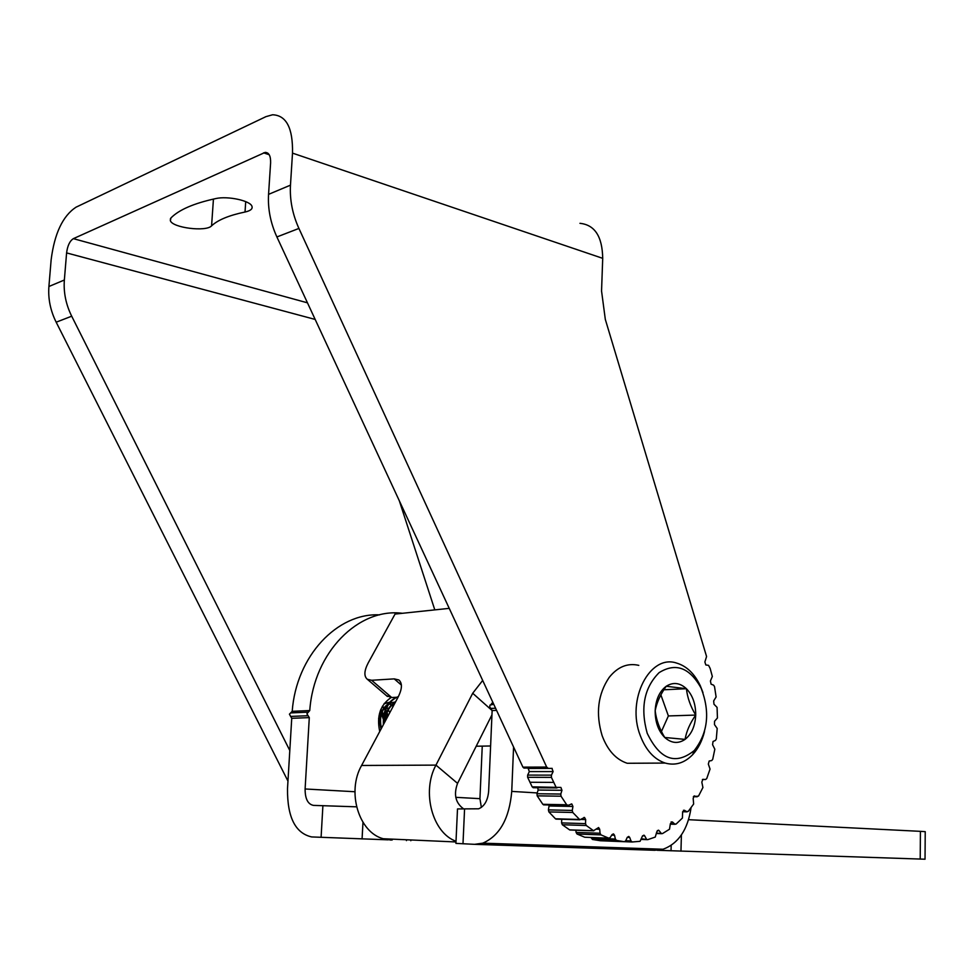 <?xml version="1.0" encoding="UTF-8"?>
<svg xmlns="http://www.w3.org/2000/svg" width="974" height="974" viewBox="0 0 974 974"><rect width="100%" height="100%" fill="white"/><g stroke="black" fill="none" stroke-linecap="round" stroke-linejoin="round"><path stroke-width="1.46" d="M702.412 779.504L705.566 779.517L706.747 778.567L710.046 769.07L708.329 764.079L709.182 761.011L711.677 760.572L712.712 759.343L714.831 749.201L712.578 744.708L713.041 741.482L715.44 740.423L716.304 738.962L717.193 728.455L714.466 724.571L714.551 721.271L717.436 717.984L717.071 707.38L713.966 704.214L713.662 700.939L716.109 696.97L714.514 686.548L713.54 685.124L711.093 684.174L710.411 680.996L712.335 676.455L710.143 668.408L708.548 665.339L705.821 664.962L704.872 661.979L706.576 656.537L605.317 319.399L601.555 291.019L602.711 258.341C602.346 236.499 594.761 224.824 579.956 223.326M697.238 796.756L693.354 796.695L698.516 796.099L702.924 787.516L701.816 782.146L702.899 779.334M682.64 811.646L688.216 811.415L693.646 804.013L693.171 798.412L694.158 795.916L697.226 796.744M670.38 823.919L676.102 824.065L682.409 818.063L682.604 812.389L684.442 810.295L683.468 810.283M656.622 833.074L662.478 833.598L669.503 829.215L670.392 823.614L672.462 821.995L671.074 821.959M641.623 838.76L647.71 839.661L655.259 837.068L656.829 831.711L658.485 830.165L659.106 830.627L657.316 830.566M616.493 840.416L592.484 839.466L591.376 838.115L615.373 839.04L616.493 840.416L624.419 841.706L625.746 840.732L630.982 840.927L632.236 841.986L640.088 841.305L642.304 836.374L643.924 835.144L644.703 835.862L642.56 835.777M592.484 839.466L600.398 840.745L624.419 841.706M600.995 834.888L577.022 834.012L576.084 832.393L600.057 833.245L600.995 834.888L608.738 838.164L610.174 837.53L612.098 834.535L613.498 833.902L614.533 835.254L611.709 835.156M577.022 834.012L584.741 837.238L608.738 838.164L584.741 837.238M586.251 825.502L562.327 824.747L561.596 822.896L585.52 823.627L586.251 825.502L593.543 830.7L598.596 827.547L599.692 829.264L596.246 829.142M562.327 824.747L569.595 829.872L593.543 830.7M572.773 812.474L548.886 811.914L548.399 809.893L572.274 810.441L572.773 812.474L579.871 819.779L584.534 817.49L585.666 819.584L581.088 819.451M548.886 811.914L555.46 818.793L579.372 819.463M561.024 796.196L537.185 795.855L536.966 793.749L560.793 794.054L561.024 796.196L566.685 804.768L568.207 805.279L571.823 803.988L572.931 806.46L549.056 805.973L548.399 809.893M537.185 795.855L542.835 804.305L566.685 804.768M527.64 777.313L527.652 775.097L551.43 775.134L551.418 777.386L527.64 777.313L532.157 786.846L560.902 787.442L561.949 790.291L538.123 790.036L536.966 793.749M551.418 777.386L555.971 787.053M268.13 153.381L265.159 152.394C268.958 152.504 270.772 155.974 270.614 162.792L268.556 194.362C267.74 208.753 270.516 222.949 276.896 236.95L522.916 767.147L546.67 767.074L547.899 768.048L528.152 768.401L547.899 768.048M287.963 781.087L56.175 322.199C50.417 310.596 47.994 298.689 48.907 286.502L51.147 259.729C54.483 233.517 62.75 216.009 75.948 207.231L265.939 116.649L272.574 114.774C286.356 115.297 293.004 128.081 292.504 153.125L290.471 185.157C289.668 199.78 292.48 214.207 298.921 228.44L546.67 767.074M265.159 152.394L73.367 238.654C69.775 240.955 67.523 245.716 66.597 252.911L64.357 280.013C63.444 292.37 65.891 304.424 71.699 316.197L289.802 750.516M245.022 212.015C250.428 210.822 252.753 208.96 251.986 206.403C250.549 200.717 227.685 195.737 215.692 198.586C193.863 203.335 178.948 209.787 170.949 217.957L170.34 220.611C172.276 227.819 206.196 232.08 211.577 225.846C217.847 219.966 229 215.364 245.022 212.015L245.716 201.618M551.917 768.34L553.122 771.578L529.345 771.591L527.652 775.097M551.43 775.134L553.122 771.578M560.793 794.054L561.949 790.291M572.274 810.441L572.931 806.46M585.52 823.627L585.666 819.584M600.057 833.245L599.692 829.264M615.373 839.04L614.533 835.254M627.244 837.348L628.778 836.435L629.703 837.445L627.244 837.36L625.746 840.732M630.982 840.927L629.703 837.445M646.371 838.943L644.703 835.862M661.078 833.22L659.106 830.627M674.702 824.041L672.462 821.995M686.853 811.744L684.442 810.295M705.566 779.517L703.021 779.334M591.23 837.494L591.376 838.115M575.89 830.213L576.084 832.393M570.74 829.909L569.595 829.872M561.73 819.268L561.596 822.896M556.58 819.122L555.46 818.793M549.056 805.973L549.044 804.962M544.186 804.865L542.835 804.305M538.123 790.036L537.758 787.722M557.006 787.929L533.606 787.71L532.157 786.846M529.345 771.591L528.152 768.401M524.134 768.109L522.916 767.147M434.806 609.882L399.303 500.746M385.022 720.663L384.146 716.134M383.719 714.794L380.895 709.34M386.069 705.833L386.593 706.576M386.958 707.112L389.563 712.274M925.032 859.214L657.121 850.278M513.578 747.009L511.74 791.399C509.365 818.501 499.723 835.753 482.812 843.155L474.569 844.336L455.917 843.387L457.5 808.931L464.574 808.883L462.991 843.813M388.115 839.832L311.643 836.934C295.317 833.208 287.269 817.162 287.5 788.782L291.737 718.301L289.424 714.173L292.2 711.312L309.756 710.545L306.907 713.808L309.294 717.619L305.106 788.977C305.081 798.79 307.869 804.256 313.47 805.388L356.557 806.825M402.347 613.291C358.663 607.606 313.872 651.935 309.756 710.545M379.58 614.874C337.528 612.658 296.254 655.831 292.2 711.312M492.588 701.779L492.954 702.558M492.138 710.57L472.707 693.257L435.962 765.114C421.401 791.679 432.359 832.88 456.015 841.268M391.207 840.099L383.196 838.736C358.676 832.32 346.549 791.655 361.598 765.467L398.171 696.982C402.274 688.715 402.481 683.03 398.768 679.937L399.693 680.741M491.955 714.831L457.561 783.376C453.482 794.492 455.503 802.99 463.624 808.87M920.211 859.105L920.418 831.346L688.63 819.694M920.418 831.346L925.227 831.65L925.032 859.226M496.582 710.387L492.138 710.557L488.656 791.131C487.828 800.433 484.492 806.314 478.648 808.797L464.574 808.883M449.245 608.36L395.042 614.07L368.184 662.953C364.106 670.855 363.826 676.309 367.368 679.304L371.618 680.278L391.706 697.518L386.52 695.728M401.398 685.087L394.227 678.878L371.618 680.278M394.227 678.878L398.768 679.937M472.707 693.257L482.69 680.436M398.049 697.201L391.706 697.518M691.077 807.677C687.778 829.653 678.452 843.508 663.075 849.243L654.735 850.29L475.117 844.348M492.138 710.557L490.884 708.415L495.583 708.232L490.872 708.415L495.583 708.232M493.745 704.275L489.971 705.103L489.715 707.075L490.872 708.415M491.079 704.385L492.527 702.583M481.363 807.409L479.938 798.668L482.252 746.121M379.738 731.486C376.451 716.28 380.237 704.969 391.098 697.53M383.939 723.621C383.573 710.643 387.908 701.852 396.978 697.25M383.281 724.875L383.342 724.218M383.208 718.995L380.359 710.679M387.835 716.34L385.509 710.545M385.095 709.876L382.271 706.527M392.23 705.76L389.052 703.703L394.86 702.035M388.565 703.484L386.8 702.899L388.736 703.265M393.849 703.277L390.124 702.351M389.515 702.315L384.377 703.35M394.823 702.071L389.442 703.179M388.395 703.727C380.712 709.242 378.265 717.68 381.041 729.063M393.739 703.435C388.042 707.075 385.144 713.126 385.034 721.588M378.813 725.228L378.642 718.313M384.024 723.487L383.853 719.116M383.415 716.681L380.603 710.022M388.273 715.525L385.753 709.876M385.339 709.267L382.502 706.138M392.449 705.383L389.369 703.52M394.02 703.058L390.184 702.278M389.551 702.278L384.024 703.825M387.871 704.458C381.26 710.058 379.117 717.996 381.455 728.284M393.228 704.153C388.541 707.781 386.033 713.175 385.692 720.358M398.378 696.58C387.749 700.574 382.745 709.936 383.391 724.668M661.443 731.462L668.383 715.939L660.883 694.864M685.063 739.388C686.475 731.291 690.018 723.195 695.716 715.074C690.481 706.418 687.388 697.64 686.426 688.715L666.216 686.268C660.421 694.425 656.744 702.571 655.173 710.716C656.232 719.749 659.41 728.674 664.743 737.476L685.063 739.388C691.637 734.116 695.18 726.007 695.716 715.074C695.753 704.092 692.66 695.302 686.426 688.715C679.913 682.725 673.168 681.91 666.216 686.268C659.483 691.37 655.794 699.515 655.173 710.716C655.125 721.977 658.314 730.902 664.743 737.476C671.439 743.357 678.221 743.99 685.063 739.388M668.383 715.939L695.716 715.074M663.878 689.775L686.426 688.715M647.199 733.239C659.982 759.744 675.688 765.503 694.316 750.491C707.988 732.801 710.265 712.031 701.146 688.18C689.677 667.543 675.664 662.369 659.106 672.644C644.155 687.668 640.186 707.867 647.199 733.239M704.531 731.413C702.193 740.885 698.236 748.641 692.66 754.667C684.515 763.032 675.372 765.832 665.218 763.068C654.187 759.367 645.872 750.224 640.283 735.614C626.087 699.709 649.853 653.919 676.54 663.051C686.524 666.009 694.425 673.545 700.245 685.647L702.972 692.587M638.798 665.364C627.609 662.795 617.76 666.788 609.249 677.332C597.866 694.121 595.504 713.577 602.139 735.687C607.642 750.37 616.006 759.562 627.232 763.275L641.915 763.202M647.113 839.637L641.44 839.418L647.15 839.649M632.102 841.986L624.699 841.694M553.731 782.402L529.929 782.268M298.921 228.44L276.896 236.95M307.467 302.829L73.367 238.654M263.564 152.833L269.201 154.72M292.504 153.125L602.711 258.341M290.471 185.157L268.556 194.362M66.597 252.911L315.174 319.435M48.907 286.502L64.357 280.013M56.175 322.199L71.699 316.197M213.44 199.073L211.577 225.846M309.294 717.619L291.737 718.301M361.598 765.467L435.962 765.114L457.561 783.376M654.771 848.963L654.735 850.29M671.183 845.347L671.025 850.826M681.398 834.974L680.96 851.203M406.499 839.771L406.462 840.611M497.787 843.667L497.738 844.714M362.973 822.312L362.072 838.955M392.291 839.138L392.242 839.965M321.091 837.36L322.905 805.608M511.74 791.399L537.222 792.933M479.938 798.668L455.783 797.329M354.938 791.74L305.106 788.977M308.332 712.152L290.788 712.907M290.556 716.426L308.113 715.72M606.644 847.977L606.668 847.331M687.084 811.841L682.616 811.744M675.128 824.296L670.368 824.162M661.699 833.683L656.561 833.501M631.895 841.938L624.821 841.658M616.396 840.392L592.399 839.442M593.823 830.822L569.863 830.006M579.871 819.779L555.959 819.11M583.925 817.478L584.534 817.49M567.404 805.328L543.553 804.853M571.19 803.976L571.823 803.988M556.885 787.905L533.07 787.686M560.208 787.442L560.902 787.442M528.395 768.449L552.173 768.389M547.644 767.999L523.878 768.06M170.487 218.553L170.34 220.611M383.196 838.736L455.99 841.962M651.277 848.841L651.241 850.095M501.927 843.801L501.878 844.835M410.858 839.965L410.821 840.732M367.368 679.304L387.409 696.483M482.812 843.155L663.075 849.243M391.986 702.656L392.644 702.619M701.146 688.18L700.245 685.647M694.316 750.491L692.66 754.667M665.218 763.068L627.232 763.275M490.604 745.987L476.201 746.218"/></g></svg>
